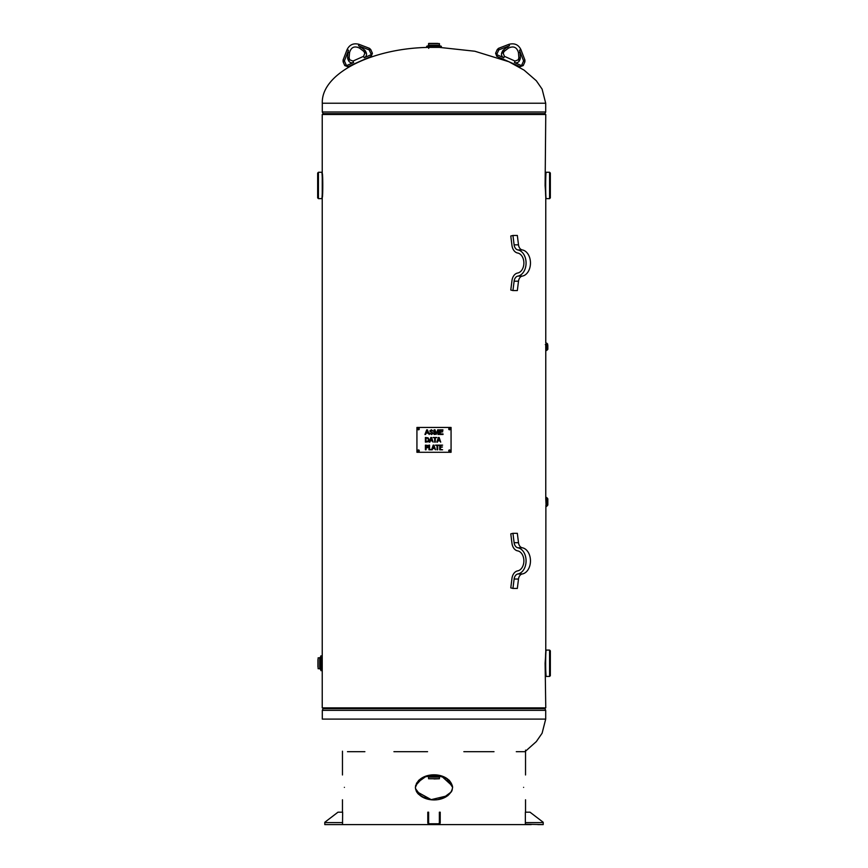 <?xml version="1.0" encoding="UTF-8"?>
<svg xmlns="http://www.w3.org/2000/svg" width="868" height="868" viewBox="0 0 868 868"><rect width="100%" height="100%" fill="white"/><g stroke="black" fill="none" stroke-linecap="round" stroke-linejoin="round"><path stroke-width="1.3" d="M545.766 173.426L545.234 185.448L545.885 197.286L545.115 185.448L545.766 114.478L322.234 114.478L322.234 173.426C322.939 172.689 322.939 198.219 322.234 197.47L322.234 707.865L545.766 707.865L545.115 663.26L545.885 651.434L545.234 663.26L545.766 675.282M545.299 344.509L545.896 344.477L545.766 350.574L545.722 344.488M323.037 708.689L322.299 710.35L545.701 710.35L544.963 708.689L323.037 708.689L323.395 707.865M322.299 710.35L322.299 719.105L545.701 719.105L542.099 733.232L536.326 741.587L525.531 751.2M434 47.382C374.737 46.709 321.062 72.695 322.299 103.227L322.299 111.994L323.395 114.478M437.7 776.166L440.401 776.166L439.425 777.142L428.575 777.142L427.599 776.166M416.456 783.207L426.633 775.97L441.367 775.97L452.521 786.137M434 778.943L439.425 778.748L428.575 778.748L428.575 777.142M320.704 666.96L320.704 669.662L319.739 668.696L319.739 657.835L320.704 656.859M320.704 656.089L320.9 670.628L320.704 656.089M320.9 655.893L321.919 655.893L321.919 670.628L320.9 670.628M317.938 659.561L317.938 666.96M427.599 46.178L428.575 45.201L428.575 43.595L439.425 43.595L439.425 45.201L428.575 45.201M441.172 46.178L426.828 46.178L426.633 47.382L441.367 47.382L441.172 46.178M428.716 48.358L428.618 47.382M439.425 43.595L428.759 43.4L437.7 43.4M547.827 498.807L547.827 505.035L547.665 498.612L547.665 505.23L546.666 506.38L546.666 497.462L546.081 498.048L546.081 505.805L545.766 498.633M545.885 498.623L546.081 498.048M546.666 350.477L546.666 343.11L546.081 343.685L546.666 350.477L547.827 349.327L547.827 345.388M546.666 343.11L547.665 344.064L547.665 349.511M442.615 449.798L439.696 449.798L439.696 445.143L442.615 445.143L440.315 445.696L440.315 446.977L442.452 446.977L440.315 447.519L440.315 449.255L442.615 449.798M437.667 449.798L437.049 449.798L437.049 445.696L435.486 445.143L439.23 445.143L437.667 445.696L437.667 449.798M433.555 445.783L432.839 447.975L434.271 447.975L433.555 445.783M431.635 449.754L433.186 445.143L433.946 445.143L435.519 449.798L434.445 448.496L432.665 448.496L432.242 449.798L428.944 449.798L428.944 445.143L429.562 445.143L429.562 449.255L431.635 449.754M438.763 438.123L438.047 440.315L439.479 440.315L438.763 438.123M437.45 442.137L436.821 442.137L438.394 437.483L439.154 437.483L440.727 442.137L439.653 440.836L437.873 440.836L437.45 442.137M435.291 442.137L434.673 442.137L434.673 438.036L433.11 437.483L436.854 437.483L435.291 438.036L435.291 442.137M427.729 438.297L426.025 438.025L426.025 441.606L427.783 441.291L428.434 439.805L427.729 438.297M428.13 437.852L429.074 439.816L428.13 441.769L425.407 442.137L425.407 437.483L428.13 437.852M443.016 434.488L439.544 434.488L439.544 429.834L442.919 429.834L442.919 430.387L440.163 430.387L440.163 431.808L442.745 431.808L440.163 432.351L440.163 433.935L443.016 433.935L443.016 434.488M434.684 434.488L434.098 434.488L434.098 429.834L435.02 429.834L436.344 433.816L437.711 429.834L438.546 429.834L438.546 434.488L437.949 434.488L437.949 430.593L436.04 434.488L434.684 430.528L434.684 434.488M431.548 434.564L429.562 432.991L431.526 434.011L432.676 433.23L429.736 431.038L431.385 429.758L433.132 431.146L431.407 430.3L430.517 431.407L433.273 433.175L431.548 434.564M427.848 432.579L427.034 430.322L426.275 432.579L427.848 432.579M425.58 434.488L424.929 434.488L426.72 429.834L427.381 429.834L429.291 434.488L428.043 433.078L426.09 433.078L425.58 434.488M431.179 438.123L430.463 440.315L431.906 440.315L431.179 438.123M429.877 442.137L429.248 442.137L430.821 437.483L431.58 437.483L433.143 442.137L432.069 440.836L430.3 440.836L429.877 442.137M427.371 445.859L426.025 445.685L426.025 447.541L427.447 447.259L427.371 445.859M427.794 445.436L427.946 447.584L426.025 448.062L426.025 449.798L425.407 449.798L425.407 445.143L427.794 445.436M451.067 427.457L451.067 452.282L416.933 452.282L416.933 427.457L451.067 427.457M419.266 450.731A0.77 0.77 0 0 1 418.094 451.403A0.77 0.77 0 0 1 418.094 450.058A0.77 0.77 0 0 1 419.266 450.731M450.286 450.731A0.77 0.77 0 0 1 449.125 451.403A0.77 0.77 0 0 1 449.125 450.058A0.77 0.77 0 0 1 450.286 450.731M450.286 429.009A0.77 0.77 0 0 1 449.125 429.682A0.77 0.77 0 0 1 449.125 428.336A0.77 0.77 0 0 1 450.286 429.009M419.266 429.009A0.77 0.77 0 0 1 418.094 429.682A0.77 0.77 0 0 1 418.094 428.336A0.77 0.77 0 0 1 419.266 429.009M494.011 751.688L463.848 751.688M364.885 751.688L347.471 751.688M427.566 751.688L393.92 751.688M525.303 751.688L516.286 751.688M425.396 776.361L418.626 780.365L415.381 787.363C418.04 770.632 449.96 770.632 452.619 787.363C449.96 804.104 418.04 804.104 415.381 787.363L415.381 787.547M415.49 788.719L416.466 791.551M416.445 791.507L431.222 799.645L447.866 795.652M442.604 776.361L449.374 780.365L452.619 787.363L446.38 778.097L434.901 774.972L423.248 777.24L415.577 785.583M451.544 791.529L445.317 797.225M444.676 797.54L438.307 799.439M431.179 799.634L421.338 796.466L415.479 788.6M416.694 791.941L417.953 793.656M418.463 794.198L425.396 798.376M442.604 798.376L451.338 791.887M451.61 791.399L452.271 789.728M523.61 787.363C525.845 804.104 525.845 804.104 523.61 787.363C525.845 770.632 525.845 770.632 523.61 787.363M344.39 787.363C342.155 770.632 342.155 770.632 344.39 787.363C342.155 804.104 342.155 804.104 344.39 787.363M336.73 824.6L431.863 824.6M436.137 824.6L531.27 824.6M324.795 824.6L342.513 824.6L342.643 812.188L337.988 812.188L324.795 822.278L324.795 824.6L330.133 824.6M439.371 822.278L440.206 822.278L440.206 812.188L439.371 812.188L439.371 822.604A1.161 1.161 0 0 1 438.21 823.765L429.79 823.765A1.161 1.161 0 0 1 428.629 822.604L428.629 812.188L427.794 812.188L427.794 822.278L428.629 822.278M440.206 822.278L440.206 822.604A1.996 1.996 0 0 1 438.21 824.6L429.79 824.6A1.996 1.996 0 0 1 427.794 822.604L427.794 822.278M525.357 824.231L543.205 824.6L543.205 822.278L530.012 812.188L525.357 812.188L525.357 824.231M537.867 824.6L543.205 824.6M546.081 172.461C545.267 171.647 545.267 199.239 546.081 198.446L546.081 198.446C546.081 200.475 544.724 184.222 545.646 177.029L545.95 173.611M546.059 198.24L546.276 198.642C545.451 199.445 545.451 171.441 546.276 172.265L549.574 172.265L549.574 198.642L550.345 197.861L550.345 173.047L549.574 172.265M550.345 195.658L550.345 175.249M322.256 197.286L322.256 173.622M321.919 198.446C322.733 199.249 322.733 171.669 321.919 172.461L321.919 172.461C321.919 170.421 323.276 186.685 322.353 193.868L322.05 197.296M321.941 172.667L321.724 172.265C322.549 171.463 322.549 199.456 321.724 198.642L318.426 198.642L318.426 172.265L317.655 173.047L317.655 197.861L318.426 198.642M546.081 650.273C545.267 649.459 545.267 677.051 546.081 676.259L545.332 663.792L545.95 651.423M546.059 676.042L546.276 676.443C545.451 677.257 545.451 649.253 546.276 650.078L549.574 650.078L549.574 676.443L550.345 675.673L550.345 650.848L549.574 650.078M550.345 673.46L550.345 653.061M514.116 542.706A6.206 4.383 -90 0 0 517.903 547.784A13.183 9.32 90 0 1 526.073 560.869A13.183 9.32 90 0 1 517.903 573.965A6.206 4.383 -90 0 0 514.116 579.043L512.945 588.428L510.785 587.886L511.957 578.5A9.309 6.586 90 0 1 517.632 570.884A10.08 7.128 -90 0 0 523.881 560.869A10.08 7.128 -90 0 0 517.632 550.865A9.309 6.586 90 0 1 511.957 543.249L510.785 533.863L512.945 533.321L514.116 542.706L518.5 542.706L517.339 533.321L512.945 533.321M518.5 542.706A6.206 4.383 90 0 0 522.286 547.784A13.183 9.32 -90 0 1 530.467 560.869A13.183 9.32 -90 0 1 522.286 573.965A6.206 4.383 90 0 0 518.5 579.043L517.339 588.428L512.945 588.428M514.116 244.852A6.206 4.383 -90 0 0 517.903 249.93A13.183 9.32 90 0 1 526.073 263.015A13.183 9.32 90 0 1 517.903 276.1A6.206 4.383 -90 0 0 514.116 281.189L512.945 290.563L510.785 290.031L511.957 280.646A9.309 6.586 90 0 1 517.632 273.029A10.08 7.128 -90 0 0 523.881 263.015A10.08 7.128 -90 0 0 517.632 253.011A9.309 6.586 90 0 1 511.957 245.394L510.785 236.009L512.945 235.467L514.116 244.852L518.5 244.852L517.339 235.467L512.945 235.467M518.5 244.852A6.206 4.383 90 0 0 522.286 249.93A13.183 9.32 -90 0 1 530.467 263.015A13.183 9.32 -90 0 1 522.286 276.1A6.206 4.383 90 0 0 518.5 281.189L517.339 290.563L512.945 290.563M323.037 113.654L544.963 113.654L544.605 114.478M322.299 111.994L545.701 111.994L544.963 113.654M322.299 103.227L545.701 103.227L542.099 89.1L536.326 80.757L524.088 70.134L508.876 61.736L474.829 51.234L439.382 47.382M441.367 775.97L426.633 775.97M319.739 668.696L318.122 668.696L318.122 657.835L319.739 657.835M426.633 46.373L441.367 46.373M342.643 822.604L324.795 822.604M543.205 822.604L525.357 822.604M503.776 57.744L497.407 54.912A0.77 0.77 0 0 1 497.006 53.881L498.655 50.181A0.77 0.77 0 0 1 499.089 49.769L509.473 45.787A7.758 7.758 0 0 0 507.541 46.861L503.548 49.91A3.873 3.873 0 0 0 502.355 51.418L501.812 52.633A3.873 3.873 0 0 0 503.776 57.744L504.416 56.333L515.039 61.064L514.409 62.485A3.873 3.873 0 0 0 519.531 60.51L520.062 59.306A3.873 3.873 0 0 0 520.388 57.418L519.975 52.395A7.758 7.758 0 0 0 519.487 50.246L523.48 60.63A0.77 0.77 0 0 1 523.458 61.227L521.809 64.926A0.77 0.77 0 0 1 520.789 65.317L514.409 62.485M520.789 65.317L520.16 66.738L496.767 56.322L497.407 54.912M497.006 53.881L495.595 53.252L496.767 56.322M495.595 53.252L497.245 49.552L498.655 50.181M499.089 49.769L498.536 48.326L497.245 49.552M520.16 66.738L523.23 65.556L521.809 64.926L523.458 61.227L524.88 61.856L524.923 60.076L523.48 60.63M509.473 45.787L508.919 44.344L498.536 48.326M519.487 50.246L520.941 49.693C518.521 44.669 514.518 42.879 508.919 44.344M519.975 52.395L518.435 52.525L518.847 57.538L520.388 57.418A3.873 3.873 0 0 1 520.062 59.306L518.652 58.677L518.109 59.881L515.039 61.064M519.531 60.51L518.109 59.881M504.416 56.333L503.234 53.263L501.812 52.633M502.355 51.418L503.765 52.047L503.234 53.263M503.765 52.047L504.482 51.147L503.548 49.91M504.482 51.147L508.485 48.098L507.541 46.861M370.593 54.912L371.233 56.322L372.405 53.252L370.994 53.881A0.77 0.77 0 0 1 370.593 54.912L364.224 57.744A3.873 3.873 0 0 0 366.188 52.633L365.645 51.418A3.873 3.873 0 0 0 364.451 49.91L360.459 46.861A7.758 7.758 0 0 0 358.527 45.787L368.911 49.769A0.77 0.77 0 0 1 369.345 50.181L370.755 49.552L372.405 53.252M369.345 50.181L370.994 53.881M370.755 49.552L369.464 48.326L368.911 49.769M347.211 65.317A0.77 0.77 0 0 1 346.191 64.926L344.77 65.556L343.12 61.856L344.542 61.227A0.77 0.77 0 0 1 344.52 60.63L343.077 60.076L347.059 49.693L348.513 50.246A7.758 7.758 0 0 0 348.025 52.395L347.612 57.418A3.873 3.873 0 0 0 347.938 59.306L348.469 60.51A3.873 3.873 0 0 0 353.591 62.485L347.211 65.317L347.84 66.738L344.77 65.556M347.059 49.693C349.478 44.669 353.482 42.879 359.081 44.344L358.527 45.787M346.191 64.926L344.542 61.227M344.52 60.63L348.513 50.246M347.938 59.306L349.348 58.677L349.891 59.881L352.961 61.064L363.584 56.333L364.224 57.744M352.961 61.064L353.591 62.485M349.891 59.881L348.469 60.51M366.188 52.633L364.766 53.263L363.584 56.333M364.766 53.263L364.234 52.047L365.645 51.418M360.459 46.861L359.515 48.098C354.469 45.689 351.16 47.176 349.565 52.525L349.153 57.538L347.612 57.418M364.451 49.91L363.518 51.147L364.234 52.047M349.565 52.525L348.025 52.395M518.5 579.043L514.116 579.043M522.286 573.965L517.903 573.965M522.286 547.784L517.903 547.784M518.5 281.189L514.116 281.189M522.286 276.1L517.903 276.1M522.286 249.93L517.903 249.93M545.766 651.239L545.885 505.219M545.766 498.72L545.766 350.574M545.766 343.012L545.766 197.47M544.963 708.689L544.605 707.865M545.701 710.35L545.701 719.105M545.701 111.994L545.701 103.227M439.425 778.748L439.425 777.142M439.425 45.201L440.401 46.178M546.666 506.38L546.081 505.805M547.665 498.612L546.666 497.462M525.531 812.188L525.531 799.775M525.531 774.961L525.531 750.136M342.469 812.188L342.469 799.775M342.469 774.961L342.469 751.2M546.276 198.642L549.574 198.642M321.724 172.265L318.426 172.265M546.276 676.443L549.574 676.443M523.23 65.556L524.88 61.856M524.923 60.076L520.941 49.693M518.847 57.538L518.652 58.677M508.485 48.098C513.53 45.689 516.84 47.176 518.435 52.525M359.081 44.344L369.464 48.326M343.12 61.856L343.077 60.076M347.84 66.738L371.233 56.322M349.153 57.538L349.348 58.677M363.518 51.147L359.515 48.098"/></g></svg>
